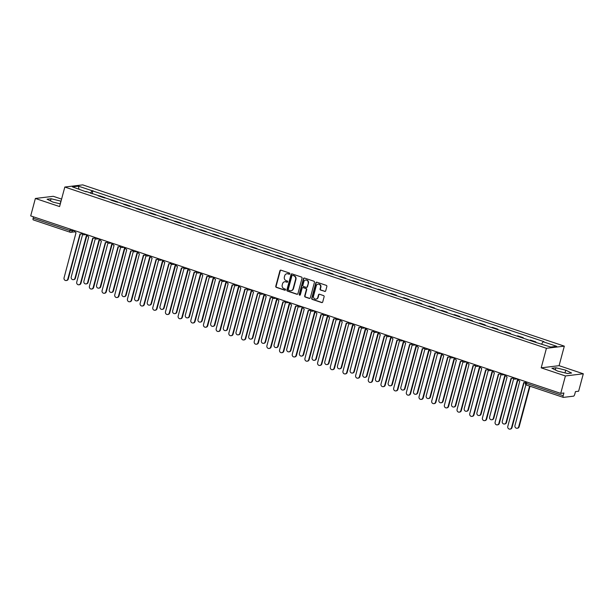 <?xml version="1.0" encoding="UTF-8"?>
<svg xmlns="http://www.w3.org/2000/svg" width="614" height="614" viewBox="0 0 614 614"><rect width="100%" height="100%" fill="white"/><g stroke="black" fill="none" stroke-linecap="round" stroke-linejoin="round"><path stroke-width="0.92" d="M289.816 273.806A0.629 0.583 -96.9 0 0 289.417 273.015L280.943 270.175A0.898 0.829 -96.9 0 0 279.915 270.766L275.763 286.247A0.898 0.829 -96.9 0 0 276.331 287.375L284.812 290.215A0.629 0.583 -96.9 0 0 285.525 289.8A0.629 0.583 -96.9 0 0 285.134 289.01L284.036 288.641A2.886 2.656 -96.9 0 1 282.217 285.034L282.563 283.745A2.886 2.656 -96.9 0 1 285.855 281.849L286.953 282.217A0.629 0.583 -96.9 0 0 287.674 281.803A0.629 0.583 -96.9 0 0 287.275 281.012L286.178 280.644A2.886 2.656 -96.9 0 1 284.359 277.037L284.704 275.747A2.886 2.656 -96.9 0 1 287.997 273.852L289.094 274.22A0.629 0.583 -96.9 0 0 289.816 273.806M324.668 291.427A0.898 0.829 -96.9 0 0 325.696 290.836L326.855 286.492A0.898 0.829 -96.9 0 0 326.295 285.364L316.878 282.21A0.898 0.829 -96.9 0 0 315.849 282.801L311.705 298.281A0.898 0.829 -96.9 0 0 312.273 299.409L321.682 302.564A0.898 0.829 -96.9 0 0 322.711 301.973L324.115 296.723A0.898 0.829 -96.9 0 0 323.547 295.595L319.518 294.244A0.898 0.829 -96.9 0 0 318.489 294.843L317.799 297.445A2.41 2.218 -96.9 0 1 315.949 299.125A2.41 2.218 -96.9 0 1 313.531 296.009L316.256 285.825A2.41 2.218 -96.9 0 1 318.106 284.144A2.41 2.218 -96.9 0 1 320.523 287.252L320.071 288.948A0.898 0.829 -96.9 0 0 320.638 290.077L325.029 291.381A0.898 0.829 -96.9 0 0 325.182 291.42M546.429 348.299L541.195 367.84L565.41 375.952L560.743 393.382L30.7 215.898L35.374 198.468L59.589 206.573L64.823 187.04L546.429 348.299L564.32 346.142L82.713 184.875L64.823 187.04M302.05 278.18A0.898 0.829 -96.9 0 0 301.482 277.052L292.072 273.905A0.898 0.829 -96.9 0 0 291.044 274.496L286.892 289.977A0.898 0.829 -96.9 0 0 287.459 291.105L296.877 294.252A0.898 0.829 -96.9 0 0 297.905 293.661L302.05 278.18M304.475 278.058L313.884 281.212A0.898 0.829 -96.9 0 1 314.452 282.333L310.308 297.813A0.898 0.829 -96.9 0 1 309.279 298.412L305.25 297.061A0.898 0.829 -96.9 0 1 304.682 295.933L306.363 289.654A0.898 0.829 -96.9 0 0 305.795 288.526L303.124 287.636A0.898 0.829 -96.9 0 0 302.096 288.227L300.346 294.758A0.629 0.583 -96.9 0 1 299.862 295.204A0.629 0.583 -96.9 0 1 299.225 294.39L303.446 278.649A0.898 0.829 -96.9 0 1 304.475 278.058M565.41 375.952L583.3 373.788L578.626 391.225L575.464 391.609L574.735 394.318A1.834 0.66 108.5 0 1 573.553 396.16L563.422 397.381A1.834 0.66 108.5 0 1 563.314 397.373L526.497 385.047A1.834 0.66 -71.5 0 1 526.367 383.389L563.176 395.715A1.834 0.66 108.5 0 0 563.314 397.373M61.592 199.097L53.257 196.303L35.374 198.468M583.3 373.788L559.085 365.675L564.32 346.142M560.743 393.382L563.905 393.006L563.176 395.715M33.386 219.896A1.834 0.66 -71.5 0 1 33.271 219.889A1.834 0.66 -71.5 0 1 33.141 218.231L69.95 230.565L74.816 230.71M33.509 216.842L33.141 218.231M103.659 197.716A4.221 1.52 -71.5 0 1 103.751 197.7L98.386 195.904A4.221 1.52 108.5 0 0 98.294 195.92M98.386 195.904L99.483 195.774L104.84 197.57L104.71 198.069M103.751 197.7L104.84 197.57M117.389 202.313L117.52 201.814L112.155 200.018L111.065 200.149A4.221 1.52 108.5 0 0 110.973 200.164M116.338 201.96A4.221 1.52 -71.5 0 1 116.43 201.945L117.52 201.814M130.068 206.557L130.199 206.058L124.834 204.262L123.744 204.393A4.221 1.52 108.5 0 0 123.652 204.408M129.017 206.204A4.221 1.52 -71.5 0 1 129.109 206.189L130.199 206.058M142.747 210.802L142.878 210.303L137.513 208.507L136.423 208.637A4.221 1.52 108.5 0 0 136.331 208.66M141.696 210.456A4.221 1.52 -71.5 0 1 141.788 210.433L142.878 210.303M155.419 215.046L155.557 214.547L150.192 212.751L149.102 212.881A4.221 1.52 108.5 0 0 149.01 212.904M154.375 214.7A4.221 1.52 -71.5 0 1 154.467 214.677L155.557 214.547M168.098 219.298L168.236 218.791L162.871 216.995L161.781 217.133A4.221 1.52 108.5 0 0 161.689 217.149M167.046 218.945A4.221 1.52 -71.5 0 1 167.146 218.929L168.236 218.791M180.777 223.542L180.915 223.043L175.55 221.24L174.46 221.378A4.221 1.52 108.5 0 0 174.361 221.393M179.725 223.189A4.221 1.52 -71.5 0 1 179.818 223.174L180.915 223.043M193.456 227.786L193.587 227.287L188.229 225.492L187.132 225.622A4.221 1.52 108.5 0 0 187.04 225.637M192.405 227.433A4.221 1.52 -71.5 0 1 192.497 227.418L193.587 227.287M206.135 232.031L206.266 231.532L200.901 229.736L199.811 229.866A4.221 1.52 108.5 0 0 199.719 229.882M205.084 231.678A4.221 1.52 -71.5 0 1 205.176 231.662L206.266 231.532M218.814 236.275L218.945 235.776L213.58 233.98L212.49 234.111A4.221 1.52 108.5 0 0 212.398 234.126M217.763 235.922A4.221 1.52 -71.5 0 1 217.855 235.906L218.945 235.776M231.493 240.519L231.624 240.02L226.259 238.224L225.169 238.355A4.221 1.52 108.5 0 0 225.077 238.37M230.442 240.166A4.221 1.52 -71.5 0 1 230.534 240.151L231.624 240.02M244.165 244.763L244.303 244.265L238.938 242.469L237.848 242.599A4.221 1.52 108.5 0 0 237.756 242.622M243.121 244.418A4.221 1.52 -71.5 0 1 243.213 244.395L244.303 244.265M256.844 249.015L256.982 248.509L251.617 246.713L250.527 246.843A4.221 1.52 108.5 0 0 250.435 246.866M255.8 248.662A4.221 1.52 -71.5 0 1 255.892 248.639L256.982 248.509M269.523 253.26L269.661 252.753L264.296 250.957L263.206 251.095A4.221 1.52 108.5 0 0 263.114 251.111M268.471 252.907A4.221 1.52 -71.5 0 1 268.571 252.891L269.661 252.753M282.202 257.504L282.34 257.005L276.975 255.209L275.886 255.34A4.221 1.52 108.5 0 0 275.786 255.355M281.151 257.151A4.221 1.52 -71.5 0 1 281.243 257.136L282.34 257.005M294.881 261.748L295.012 261.249L289.654 259.453L288.557 259.584A4.221 1.52 108.5 0 0 288.465 259.599M293.83 261.395A4.221 1.52 -71.5 0 1 293.922 261.38L295.012 261.249M307.56 265.992L307.691 265.494L302.326 263.698L301.236 263.828A4.221 1.52 108.5 0 0 301.144 263.843M306.509 265.639A4.221 1.52 -71.5 0 1 306.601 265.624L307.691 265.494M320.239 270.237L320.37 269.738L315.005 267.942L313.915 268.072A4.221 1.52 108.5 0 0 313.823 268.088M319.188 269.884A4.221 1.52 -71.5 0 1 319.28 269.868L320.37 269.738M332.918 274.481L333.049 273.982L327.684 272.186L326.594 272.317A4.221 1.52 108.5 0 0 326.502 272.332M331.867 274.128A4.221 1.52 -71.5 0 1 331.959 274.113L333.049 273.982M345.59 278.725L345.728 278.226L340.363 276.43L339.273 276.561A4.221 1.52 108.5 0 0 339.181 276.584M344.546 278.38A4.221 1.52 -71.5 0 1 344.638 278.357L345.728 278.226M358.269 282.977L358.407 282.471L353.042 280.675L351.952 280.805A4.221 1.52 108.5 0 0 351.86 280.828M357.218 282.624A4.221 1.52 -71.5 0 1 357.317 282.609L358.407 282.471M370.948 287.222L371.086 286.715L365.721 284.919L364.632 285.057A4.221 1.52 108.5 0 0 364.532 285.073M369.897 286.868A4.221 1.52 -71.5 0 1 369.989 286.853L371.086 286.715M383.627 291.466L383.758 290.967L378.401 289.171L377.303 289.301A4.221 1.52 108.5 0 0 377.211 289.317M382.576 291.113A4.221 1.52 -71.5 0 1 382.668 291.097L383.758 290.967M396.306 295.71L396.437 295.211L391.072 293.415L389.982 293.546A4.221 1.52 108.5 0 0 389.89 293.561M395.255 295.357A4.221 1.52 -71.5 0 1 395.347 295.342L396.437 295.211M408.985 299.954L409.116 299.455L403.751 297.66L402.661 297.79A4.221 1.52 108.5 0 0 402.569 297.805M407.934 299.601A4.221 1.52 -71.5 0 1 408.026 299.586L409.116 299.455M421.664 304.199L421.795 303.7L416.43 301.904L415.34 302.034A4.221 1.52 108.5 0 0 415.248 302.05M420.613 303.846A4.221 1.52 -71.5 0 1 420.705 303.83L421.795 303.7M434.336 308.443L434.474 307.944L429.109 306.148L428.019 306.279A4.221 1.52 108.5 0 0 427.927 306.302M433.292 308.098A4.221 1.52 -71.5 0 1 433.384 308.074L434.474 307.944M447.015 312.687L447.153 312.188L441.788 310.392L440.699 310.523A4.221 1.52 108.5 0 0 440.606 310.546M445.971 312.342A4.221 1.52 -71.5 0 1 446.063 312.319L447.153 312.188M459.694 316.939L459.832 316.433L454.467 314.637L453.378 314.775A4.221 1.52 108.5 0 0 453.286 314.79M458.643 316.586A4.221 1.52 -71.5 0 1 458.742 316.571L459.832 316.433M472.373 321.183L472.511 320.677L467.147 318.881L466.057 319.019A4.221 1.52 108.5 0 0 465.957 319.034M471.322 320.83A4.221 1.52 -71.5 0 1 471.414 320.815L472.511 320.677M485.052 325.428L485.183 324.929L479.826 323.133L478.728 323.263A4.221 1.52 108.5 0 0 478.636 323.279M484.001 325.075A4.221 1.52 -71.5 0 1 484.093 325.059L485.183 324.929M497.731 329.672L497.862 329.173L492.497 327.377L491.407 327.508A4.221 1.52 108.5 0 0 491.315 327.523M496.68 329.319A4.221 1.52 -71.5 0 1 496.772 329.304L497.862 329.173M510.411 333.916L510.541 333.417L505.176 331.621L504.086 331.752A4.221 1.52 108.5 0 0 503.994 331.767M509.359 333.563A4.221 1.52 -71.5 0 1 509.451 333.548L510.541 333.417M523.09 338.161L523.22 337.662L517.855 335.866L516.765 335.996A4.221 1.52 108.5 0 0 516.673 336.012M522.038 337.807A4.221 1.52 -71.5 0 1 522.13 337.792L523.22 337.662M535.761 342.405L535.899 341.906L530.534 340.11L529.445 340.24A4.221 1.52 108.5 0 0 529.352 340.263M534.717 342.059A4.221 1.52 -71.5 0 1 534.809 342.036L535.899 341.906M86.106 191.837L72.391 186.863L78.4 186.134L92.054 190.708L90.396 193.28M541.648 343.993L543.098 341.745L543.943 341.637L92.054 190.708M543.098 341.745L556.752 346.311L550.743 347.04L536.252 342.574L86.044 191.438M61.032 201.185L51.062 198.736L47.078 199.22L52.927 202.083L60.31 203.879M541.195 367.84L559.085 365.675M571.596 373.036L565.747 370.165L555.908 367.786L551.925 368.262L557.773 371.132L567.612 373.519L571.596 373.036M92.031 193.824L92.891 190.609M78.4 186.134L78.937 189.058M60.172 203.84L60.901 201.123M50.486 200.885L51.062 198.736M565.018 372.89L565.747 370.165M555.332 369.935L555.908 367.786M289.509 274.189A0.629 0.583 -96.9 0 1 289.455 274.174L288.357 273.806A2.886 2.656 -96.9 0 0 287.091 273.721M284.95 281.726A2.886 2.656 -96.9 0 1 286.216 281.803L287.306 282.171A0.629 0.583 -96.9 0 0 287.367 282.187M280.782 270.145A0.898 0.829 -96.9 0 0 280.268 270.728L276.123 286.208A0.898 0.829 -96.9 0 0 276.691 287.337L285.165 290.169A0.629 0.583 -96.9 0 0 285.218 290.184M291.911 273.867A0.898 0.829 -96.9 0 0 291.397 274.45L287.252 289.931A0.898 0.829 -96.9 0 0 287.82 291.059L297.23 294.213A0.898 0.829 -96.9 0 0 297.391 294.244M292.625 275.402A0.629 0.583 -96.9 0 0 291.903 275.816L288.265 289.401A0.629 0.583 -96.9 0 0 288.664 290.192L289.816 290.583A2.886 2.656 -96.9 0 0 293.108 288.68L295.595 279.393A2.886 2.656 -96.9 0 0 293.784 275.786L292.985 275.356A0.629 0.583 -96.9 0 0 292.571 275.387M291.082 290.668A2.886 2.656 -96.9 0 0 293.469 288.641L293.108 288.68M292.985 275.356L294.137 275.747A2.886 2.656 -96.9 0 1 295.956 279.355L293.469 288.641M302.971 287.598A0.898 0.829 -96.9 0 1 303.485 287.59L306.156 288.488A0.898 0.829 -96.9 0 1 306.724 289.608L305.043 295.887A0.898 0.829 -96.9 0 0 305.611 297.015L309.633 298.366A0.898 0.829 -96.9 0 0 309.794 298.404M304.314 278.019A0.898 0.829 -96.9 0 0 303.807 278.61L299.586 294.344A0.629 0.583 -96.9 0 0 300.039 295.15M308.113 283.138A2.41 2.218 -96.9 0 0 305.688 280.03A2.41 2.218 -96.9 0 0 303.846 281.711L302.879 285.303A0.898 0.829 -96.9 0 0 303.446 286.431L306.117 287.321A0.898 0.829 -96.9 0 0 307.146 286.73L308.466 283.1A2.41 2.218 -96.9 0 0 305.864 280.015M306.632 287.314A0.898 0.829 -96.9 0 0 307.507 286.684L307.146 286.73M308.466 283.1L307.507 286.684M318.282 284.128A2.41 2.218 -96.9 0 1 320.884 287.206L320.431 288.91A0.898 0.829 -96.9 0 0 320.999 290.031L325.029 291.381M316.126 299.095A2.41 2.218 -96.9 0 0 318.152 297.399L317.799 297.445M319.364 294.213A0.898 0.829 -96.9 0 0 318.85 294.797L318.152 297.399M316.724 282.179A0.898 0.829 -96.9 0 0 316.21 282.762L312.058 298.243A0.898 0.829 -96.9 0 0 312.626 299.371L322.043 302.518A0.898 0.829 -96.9 0 0 322.197 302.556M82.629 234.371L71.224 276.952A2.111 1.942 -96.9 0 0 73.342 279.677A2.111 1.942 -96.9 0 0 74.962 278.203L86.635 234.632M87.05 234.771L75.422 278.15A2.111 1.942 83.1 0 1 73.81 279.623L73.342 279.677M74.824 230.672A1.834 1.689 -96.9 0 0 76.036 232.652L64.063 277.82A2.111 1.942 -96.9 0 0 66.189 280.544A2.111 1.942 -96.9 0 0 67.801 279.071L80.02 233.988A1.834 1.689 -96.9 0 0 81.984 233.12M82.084 233.573A1.834 1.689 83.1 0 1 81.171 234.003L80.703 234.057M80.311 234.057L68.269 279.017A2.111 1.942 83.1 0 1 66.65 280.483L66.189 280.544M95.308 238.616L83.895 281.197A2.111 1.942 -96.9 0 0 86.021 283.921A2.111 1.942 -96.9 0 0 87.641 282.448L99.314 238.877M99.729 239.015L88.101 282.394A2.111 1.942 83.1 0 1 86.49 283.868L86.021 283.921M107.987 242.86L96.575 285.441A2.111 1.942 -96.9 0 0 98.7 288.166A2.111 1.942 -96.9 0 0 100.312 286.7L111.994 243.121M112.4 243.259L100.78 286.638A2.111 1.942 83.1 0 1 99.161 288.112L98.7 288.166M87.503 234.916A1.834 1.689 -96.9 0 0 88.715 236.904L76.742 282.064A2.111 1.942 -96.9 0 0 78.868 284.789A2.111 1.942 -96.9 0 0 80.48 283.315L92.691 238.232A1.834 1.689 -96.9 0 0 94.663 237.365M94.756 237.818A1.834 1.689 83.1 0 1 93.85 238.247L93.382 238.309M92.99 238.301L80.948 283.261A2.111 1.942 83.1 0 1 79.329 284.727L78.868 284.789M100.174 239.168A1.834 1.689 -96.9 0 0 101.387 241.148L89.421 286.308A2.111 1.942 -96.9 0 0 91.547 289.033A2.111 1.942 -96.9 0 0 93.159 287.559L105.37 242.476A1.834 1.689 -96.9 0 0 107.343 241.609M107.435 242.062A1.834 1.689 83.1 0 1 106.529 242.492L106.061 242.553M105.669 242.545L93.627 287.505A2.111 1.942 83.1 0 1 92.008 288.979L91.547 289.033M120.666 247.104L109.254 289.693A2.111 1.942 -96.9 0 0 111.38 292.41A2.111 1.942 -96.9 0 0 112.991 290.944L124.673 247.365M125.079 247.503L113.46 290.882A2.111 1.942 83.1 0 1 111.84 292.356L111.38 292.41M133.345 251.349L121.933 293.937A2.111 1.942 -96.9 0 0 124.059 296.654A2.111 1.942 -96.9 0 0 125.67 295.188L137.344 251.61M137.759 251.748L126.139 295.127A2.111 1.942 83.1 0 1 124.519 296.6L124.059 296.654M146.025 255.601L134.612 298.181A2.111 1.942 -96.9 0 0 136.73 300.906A2.111 1.942 -96.9 0 0 138.35 299.432L150.023 255.854M150.438 255.992L138.818 299.379A2.111 1.942 83.1 0 1 137.198 300.845L136.73 300.906M112.853 243.413A1.834 1.689 -96.9 0 0 114.066 245.393L102.101 290.552A2.111 1.942 -96.9 0 0 104.227 293.277A2.111 1.942 -96.9 0 0 105.838 291.803L118.049 246.728A1.834 1.689 -96.9 0 0 120.022 245.853M120.114 246.306A1.834 1.689 83.1 0 1 119.208 246.744L118.74 246.797M118.348 246.797L106.306 291.75A2.111 1.942 83.1 0 1 104.687 293.223L104.227 293.277M125.532 247.657A1.834 1.689 -96.9 0 0 126.745 249.637L114.78 294.797A2.111 1.942 -96.9 0 0 116.898 297.521A2.111 1.942 -96.9 0 0 118.517 296.048L130.728 250.972A1.834 1.689 -96.9 0 0 132.701 250.098M132.793 250.55A1.834 1.689 83.1 0 1 131.887 250.988L131.419 251.042M131.028 251.042L118.978 295.994A2.111 1.942 83.1 0 1 117.366 297.468L116.898 297.521M138.211 251.901A1.834 1.689 -96.9 0 0 139.424 253.881L127.459 299.041A2.111 1.942 -96.9 0 0 129.577 301.766A2.111 1.942 -96.9 0 0 131.196 300.3L143.407 255.217A1.834 1.689 -96.9 0 0 145.38 254.342M145.472 254.795A1.834 1.689 83.1 0 1 144.559 255.232L144.098 255.286M143.707 255.286L131.657 300.238A2.111 1.942 83.1 0 1 130.045 301.712L129.577 301.766M158.696 259.845L147.291 302.426A2.111 1.942 -96.9 0 0 149.409 305.15A2.111 1.942 -96.9 0 0 151.029 303.677L162.702 260.106M163.117 260.244L151.489 303.623A2.111 1.942 83.1 0 1 149.877 305.089L149.409 305.15M150.89 256.145A1.834 1.689 -96.9 0 0 152.103 258.126L140.138 303.293A2.111 1.942 -96.9 0 0 142.256 306.01A2.111 1.942 -96.9 0 0 143.876 304.544L156.086 259.461A1.834 1.689 -96.9 0 0 158.051 258.586M158.151 259.039A1.834 1.689 83.1 0 1 157.238 259.476L156.777 259.53M156.386 259.53L144.336 304.483A2.111 1.942 83.1 0 1 142.724 305.956L142.256 306.01M171.375 264.089L159.97 306.67A2.111 1.942 -96.9 0 0 162.088 309.395A2.111 1.942 -96.9 0 0 163.708 307.921L175.381 264.35M175.796 264.488L164.168 307.867A2.111 1.942 83.1 0 1 162.556 309.341L162.088 309.395M163.57 260.39A1.834 1.689 -96.9 0 0 164.782 262.37L152.809 307.537A2.111 1.942 -96.9 0 0 154.935 310.262A2.111 1.942 -96.9 0 0 156.547 308.788L168.766 263.705A1.834 1.689 -96.9 0 0 170.73 262.838M170.83 263.291A1.834 1.689 83.1 0 1 169.917 263.721L169.456 263.774M169.065 263.774L157.015 308.735A2.111 1.942 83.1 0 1 155.403 310.2L154.935 310.262M184.054 268.333L172.641 310.914A2.111 1.942 -96.9 0 0 174.767 313.639A2.111 1.942 -96.9 0 0 176.387 312.165L188.061 268.594M188.475 268.732L176.847 312.112A2.111 1.942 83.1 0 1 175.236 313.585L174.767 313.639M176.249 264.634A1.834 1.689 -96.9 0 0 177.461 266.614L165.488 311.782A2.111 1.942 -96.9 0 0 167.614 314.506A2.111 1.942 -96.9 0 0 169.226 313.033L181.445 267.95A1.834 1.689 -96.9 0 0 183.409 267.082M183.509 267.535A1.834 1.689 83.1 0 1 182.596 267.965L182.128 268.026M181.736 268.019L169.694 312.979A2.111 1.942 83.1 0 1 168.075 314.445L167.614 314.506M196.733 272.578L185.321 315.159A2.111 1.942 -96.9 0 0 187.447 317.883A2.111 1.942 -96.9 0 0 189.058 316.41L200.74 272.839M201.154 272.977L189.526 316.356A2.111 1.942 83.1 0 1 187.915 317.829L187.447 317.883M188.92 268.878A1.834 1.689 -96.9 0 0 190.14 270.866L178.167 316.026A2.111 1.942 -96.9 0 0 180.293 318.75A2.111 1.942 -96.9 0 0 181.905 317.277L194.116 272.194A1.834 1.689 -96.9 0 0 196.089 271.327M196.181 271.779A1.834 1.689 83.1 0 1 195.275 272.209L194.807 272.271M194.415 272.263L182.373 317.223A2.111 1.942 83.1 0 1 180.754 318.689L180.293 318.75M209.412 276.822L198 319.403A2.111 1.942 -96.9 0 0 200.126 322.127A2.111 1.942 -96.9 0 0 201.737 320.661L213.419 277.083M213.826 277.221L202.206 320.6A2.111 1.942 83.1 0 1 200.586 322.074L200.126 322.127M201.599 273.13A1.834 1.689 -96.9 0 0 202.812 275.11L190.847 320.27A2.111 1.942 -96.9 0 0 192.973 322.995A2.111 1.942 -96.9 0 0 194.584 321.521L206.795 276.438A1.834 1.689 -96.9 0 0 208.768 275.571M208.86 276.024A1.834 1.689 83.1 0 1 207.954 276.453L207.486 276.515M207.095 276.507L195.052 321.467A2.111 1.942 83.1 0 1 193.433 322.941L192.973 322.995M222.091 281.066L210.679 323.655A2.111 1.942 -96.9 0 0 212.805 326.372A2.111 1.942 -96.9 0 0 214.416 324.906L226.09 281.327M226.505 281.465L214.885 324.844A2.111 1.942 83.1 0 1 213.265 326.318L212.805 326.372M214.278 277.374A1.834 1.689 -96.9 0 0 215.491 279.355L203.526 324.514A2.111 1.942 -96.9 0 0 205.644 327.239A2.111 1.942 -96.9 0 0 207.263 325.765L219.474 280.69A1.834 1.689 -96.9 0 0 221.447 279.815M221.539 280.268A1.834 1.689 83.1 0 1 220.633 280.705L220.165 280.759M219.774 280.759L207.732 325.712A2.111 1.942 83.1 0 1 206.112 327.185L205.644 327.239M234.771 285.31L223.358 327.899A2.111 1.942 -96.9 0 0 225.484 330.616A2.111 1.942 -96.9 0 0 227.096 329.15L238.769 285.571M239.184 285.71L227.564 329.089A2.111 1.942 83.1 0 1 225.944 330.562L225.484 330.616M226.957 281.619A1.834 1.689 -96.9 0 0 228.17 283.599L216.205 328.759A2.111 1.942 -96.9 0 0 218.323 331.483A2.111 1.942 -96.9 0 0 219.942 330.01L232.153 284.934A1.834 1.689 -96.9 0 0 234.126 284.059M234.218 284.512A1.834 1.689 83.1 0 1 233.305 284.95L232.844 285.003M232.453 285.003L220.403 329.956A2.111 1.942 83.1 0 1 218.791 331.43L218.323 331.483M247.442 289.562L236.037 332.143A2.111 1.942 -96.9 0 0 238.155 334.868A2.111 1.942 -96.9 0 0 239.775 333.394L251.448 289.816M251.863 289.954L240.235 333.341A2.111 1.942 83.1 0 1 238.623 334.807L238.155 334.868M239.637 285.863A1.834 1.689 -96.9 0 0 240.849 287.843L228.884 333.011A2.111 1.942 -96.9 0 0 231.002 335.728A2.111 1.942 -96.9 0 0 232.622 334.262L244.832 289.179A1.834 1.689 -96.9 0 0 246.797 288.304M246.897 288.757A1.834 1.689 83.1 0 1 245.984 289.194L245.523 289.248M245.132 289.248L233.082 334.2A2.111 1.942 83.1 0 1 231.47 335.674L231.002 335.728M260.121 293.807L248.716 336.388A2.111 1.942 -96.9 0 0 250.834 339.112A2.111 1.942 -96.9 0 0 252.454 337.639L264.127 294.068M264.542 294.206L252.914 337.585A2.111 1.942 83.1 0 1 251.303 339.051L250.834 339.112M252.316 290.107A1.834 1.689 -96.9 0 0 253.528 292.087L241.555 337.255A2.111 1.942 -96.9 0 0 243.681 339.972A2.111 1.942 -96.9 0 0 245.301 338.506L257.512 293.423A1.834 1.689 -96.9 0 0 259.476 292.556M259.576 293.001A1.834 1.689 83.1 0 1 258.663 293.438L258.202 293.492M257.811 293.492L245.761 338.444A2.111 1.942 83.1 0 1 244.149 339.918L243.681 339.972M272.8 298.051L261.395 340.632A2.111 1.942 -96.9 0 0 263.513 343.356A2.111 1.942 -96.9 0 0 265.133 341.883L276.807 298.312M277.221 298.45L265.593 341.829A2.111 1.942 83.1 0 1 263.982 343.303L263.513 343.356M264.995 294.352A1.834 1.689 -96.9 0 0 266.207 296.332L254.234 341.499A2.111 1.942 -96.9 0 0 256.36 344.224A2.111 1.942 -96.9 0 0 257.972 342.75L270.191 297.667A1.834 1.689 -96.9 0 0 272.156 296.8M272.255 297.253A1.834 1.689 83.1 0 1 271.342 297.683L270.874 297.736M270.482 297.736L258.44 342.696A2.111 1.942 83.1 0 1 256.821 344.162L256.36 344.224M285.479 302.295L274.067 344.876A2.111 1.942 -96.9 0 0 276.193 347.601A2.111 1.942 -96.9 0 0 277.812 346.127L289.486 302.556M289.9 302.694L278.272 346.073A2.111 1.942 83.1 0 1 276.661 347.547L276.193 347.601M277.674 298.596A1.834 1.689 -96.9 0 0 278.886 300.584L266.913 345.743A2.111 1.942 -96.9 0 0 269.039 348.468A2.111 1.942 -96.9 0 0 270.651 346.994L282.862 301.911A1.834 1.689 -96.9 0 0 284.835 301.044M284.927 301.497A1.834 1.689 83.1 0 1 284.021 301.927L283.553 301.988M283.161 301.981L271.119 346.941A2.111 1.942 83.1 0 1 269.5 348.407L269.039 348.468M298.158 306.539L286.746 349.12A2.111 1.942 -96.9 0 0 288.872 351.845A2.111 1.942 -96.9 0 0 290.483 350.371L302.165 306.8M302.572 306.939L290.952 350.318A2.111 1.942 83.1 0 1 289.332 351.791L288.872 351.845M290.345 302.848A1.834 1.689 -96.9 0 0 291.558 304.828L279.593 349.988A2.111 1.942 -96.9 0 0 281.719 352.712A2.111 1.942 -96.9 0 0 283.33 351.239L295.541 306.156A1.834 1.689 -96.9 0 0 297.514 305.288M297.606 305.741A1.834 1.689 83.1 0 1 296.7 306.171L296.232 306.232M295.841 306.225L283.798 351.185A2.111 1.942 83.1 0 1 282.179 352.659L281.719 352.712M310.837 310.784L299.425 353.365A2.111 1.942 -96.9 0 0 301.551 356.089A2.111 1.942 -96.9 0 0 303.162 354.623L314.844 311.045M315.251 311.183L303.631 354.562A2.111 1.942 83.1 0 1 302.011 356.036L301.551 356.089M303.024 307.092A1.834 1.689 -96.9 0 0 304.237 309.072L292.272 354.232A2.111 1.942 -96.9 0 0 294.398 356.957A2.111 1.942 -96.9 0 0 296.009 355.483L308.22 310.408A1.834 1.689 -96.9 0 0 310.193 309.533M310.285 309.986A1.834 1.689 83.1 0 1 309.379 310.415L308.911 310.477M308.52 310.477L296.478 355.429A2.111 1.942 83.1 0 1 294.858 356.903L294.398 356.957M323.517 315.028L312.104 357.617A2.111 1.942 -96.9 0 0 314.23 360.334A2.111 1.942 -96.9 0 0 315.842 358.868L327.515 315.289M327.93 315.427L316.31 358.806A2.111 1.942 83.1 0 1 314.69 360.28L314.23 360.334M315.703 311.336A1.834 1.689 -96.9 0 0 316.916 313.317L304.951 358.476A2.111 1.942 -96.9 0 0 307.069 361.201A2.111 1.942 -96.9 0 0 308.688 359.727L320.899 314.652A1.834 1.689 -96.9 0 0 322.872 313.777M322.964 314.23A1.834 1.689 83.1 0 1 322.058 314.667L321.59 314.721M321.199 314.721L309.149 359.674A2.111 1.942 83.1 0 1 307.537 361.147L307.069 361.201M336.196 319.272L324.783 361.861A2.111 1.942 -96.9 0 0 326.901 364.586A2.111 1.942 -96.9 0 0 328.521 363.112L340.194 319.533M340.609 319.671L328.989 363.058A2.111 1.942 83.1 0 1 327.369 364.524L326.901 364.586M328.383 315.581A1.834 1.689 -96.9 0 0 329.595 317.561L317.63 362.721A2.111 1.942 -96.9 0 0 319.748 365.445A2.111 1.942 -96.9 0 0 321.368 363.979L333.579 318.896A1.834 1.689 -96.9 0 0 335.551 318.021M335.643 318.474A1.834 1.689 83.1 0 1 334.73 318.912L334.269 318.965M333.878 318.965L321.828 363.918A2.111 1.942 83.1 0 1 320.216 365.391L319.748 365.445M348.867 323.524L337.462 366.105A2.111 1.942 -96.9 0 0 339.58 368.83A2.111 1.942 -96.9 0 0 341.2 367.356L352.873 323.778M353.288 323.916L341.66 367.302A2.111 1.942 83.1 0 1 340.049 368.768L339.58 368.83M341.062 319.825A1.834 1.689 -96.9 0 0 342.274 321.805L330.309 366.972A2.111 1.942 -96.9 0 0 332.427 369.689A2.111 1.942 -96.9 0 0 334.047 368.223L346.258 323.141A1.834 1.689 -96.9 0 0 348.222 322.266M348.322 322.718A1.834 1.689 83.1 0 1 347.409 323.156L346.948 323.21M346.557 323.21L334.507 368.162A2.111 1.942 83.1 0 1 332.895 369.636L332.427 369.689M361.546 327.769L350.141 370.349A2.111 1.942 -96.9 0 0 352.259 373.074A2.111 1.942 -96.9 0 0 353.879 371.6L365.553 328.029M365.967 328.168L354.339 371.547A2.111 1.942 83.1 0 1 352.728 373.013L352.259 373.074M353.741 324.069A1.834 1.689 -96.9 0 0 354.953 326.049L342.98 371.217A2.111 1.942 -96.9 0 0 345.106 373.934A2.111 1.942 -96.9 0 0 346.718 372.468L358.937 327.385A1.834 1.689 -96.9 0 0 360.902 326.518M361.001 326.963A1.834 1.689 83.1 0 1 360.088 327.4L359.627 327.454M359.236 327.454L347.186 372.406A2.111 1.942 83.1 0 1 345.575 373.88L345.106 373.934M374.225 332.013L362.813 374.594A2.111 1.942 -96.9 0 0 364.939 377.318A2.111 1.942 -96.9 0 0 366.558 375.845L378.232 332.274M378.646 332.412L367.018 375.791A2.111 1.942 83.1 0 1 365.407 377.265L364.939 377.318M366.42 328.313A1.834 1.689 -96.9 0 0 367.632 330.294L355.659 375.461A2.111 1.942 -96.9 0 0 357.785 378.186A2.111 1.942 -96.9 0 0 359.397 376.712L371.616 331.629A1.834 1.689 -96.9 0 0 373.581 330.762M373.68 331.215A1.834 1.689 83.1 0 1 372.767 331.644L372.299 331.698M371.907 331.698L359.865 376.658A2.111 1.942 83.1 0 1 358.246 378.124L357.785 378.186M386.904 336.257L375.492 378.838A2.111 1.942 -96.9 0 0 377.618 381.563A2.111 1.942 -96.9 0 0 379.229 380.089L390.911 336.518M391.325 336.656L379.698 380.035A2.111 1.942 83.1 0 1 378.086 381.509L377.618 381.563M379.091 332.558A1.834 1.689 -96.9 0 0 380.312 334.546L368.339 379.705A2.111 1.942 -96.9 0 0 370.465 382.43A2.111 1.942 -96.9 0 0 372.076 380.956L384.287 335.873A1.834 1.689 -96.9 0 0 386.26 335.006M386.352 335.459A1.834 1.689 83.1 0 1 385.446 335.889L384.978 335.95M384.587 335.942L372.544 380.903A2.111 1.942 83.1 0 1 370.925 382.368L370.465 382.43M399.584 340.501L388.171 383.082A2.111 1.942 -96.9 0 0 390.297 385.807A2.111 1.942 -96.9 0 0 391.909 384.333L403.59 340.762M403.997 340.9L392.377 384.28A2.111 1.942 83.1 0 1 390.757 385.753L390.297 385.807M391.77 336.81A1.834 1.689 -96.9 0 0 392.983 338.79L381.018 383.95A2.111 1.942 -96.9 0 0 383.144 386.674A2.111 1.942 -96.9 0 0 384.755 385.201L396.966 340.118A1.834 1.689 -96.9 0 0 398.939 339.25M399.031 339.703A1.834 1.689 83.1 0 1 398.125 340.133L397.657 340.194M397.266 340.187L385.224 385.147A2.111 1.942 83.1 0 1 383.604 386.62L383.144 386.674M412.263 344.746L400.85 387.334A2.111 1.942 -96.9 0 0 402.976 390.051A2.111 1.942 -96.9 0 0 404.588 388.585L416.261 345.007M416.676 345.145L405.056 388.524A2.111 1.942 83.1 0 1 403.436 389.997L402.976 390.051M404.449 341.054A1.834 1.689 -96.9 0 0 405.662 343.034L393.697 388.194A2.111 1.942 -96.9 0 0 395.815 390.918A2.111 1.942 -96.9 0 0 397.435 389.445L409.645 344.37A1.834 1.689 -96.9 0 0 411.618 343.495M411.71 343.947A1.834 1.689 83.1 0 1 410.804 344.385L410.336 344.439M409.945 344.439L397.903 389.391A2.111 1.942 83.1 0 1 396.283 390.865L395.815 390.918M424.942 348.99L413.529 391.578A2.111 1.942 -96.9 0 0 415.655 394.295A2.111 1.942 -96.9 0 0 417.267 392.83L428.94 349.251M429.355 349.389L417.735 392.768A2.111 1.942 83.1 0 1 416.115 394.242L415.655 394.295M417.129 345.298A1.834 1.689 -96.9 0 0 418.341 347.278L406.376 392.438A2.111 1.942 -96.9 0 0 408.494 395.163A2.111 1.942 -96.9 0 0 410.114 393.689L422.325 348.614A1.834 1.689 -96.9 0 0 424.297 347.739M424.389 348.192A1.834 1.689 83.1 0 1 423.476 348.629L423.015 348.683M422.624 348.683L410.574 393.635A2.111 1.942 83.1 0 1 408.962 395.109L408.494 395.163M437.613 353.242L426.208 395.823A2.111 1.942 -96.9 0 0 428.326 398.547A2.111 1.942 -96.9 0 0 429.946 397.074L441.619 353.495M442.034 353.633L430.406 397.02A2.111 1.942 83.1 0 1 428.795 398.486L428.326 398.547M429.808 349.543A1.834 1.689 -96.9 0 0 431.02 351.523L419.055 396.682A2.111 1.942 -96.9 0 0 421.173 399.407A2.111 1.942 -96.9 0 0 422.793 397.941L435.004 352.858A1.834 1.689 -96.9 0 0 436.968 351.983M437.068 352.436A1.834 1.689 83.1 0 1 436.155 352.873L435.694 352.927M435.303 352.927L423.253 397.88A2.111 1.942 83.1 0 1 421.641 399.353L421.173 399.407M450.292 357.486L438.887 400.067A2.111 1.942 -96.9 0 0 441.005 402.792A2.111 1.942 -96.9 0 0 442.625 401.318L454.299 357.739M454.713 357.885L443.085 401.264A2.111 1.942 83.1 0 1 441.474 402.73L441.005 402.792M442.487 353.787A1.834 1.689 -96.9 0 0 443.699 355.767L431.726 400.934A2.111 1.942 -96.9 0 0 433.852 403.651A2.111 1.942 -96.9 0 0 435.472 402.185L447.683 357.102A1.834 1.689 -96.9 0 0 449.648 356.227M449.747 356.68A1.834 1.689 83.1 0 1 448.834 357.118L448.374 357.171M447.982 357.171L435.932 402.124A2.111 1.942 83.1 0 1 434.321 403.598L433.852 403.651M462.971 361.73L451.566 404.311A2.111 1.942 -96.9 0 0 453.685 407.036A2.111 1.942 -96.9 0 0 455.304 405.562L466.978 361.991M467.392 362.13L455.765 405.509A2.111 1.942 83.1 0 1 454.153 406.975L453.685 407.036M455.166 358.031A1.834 1.689 -96.9 0 0 456.379 360.011L444.406 405.179A2.111 1.942 -96.9 0 0 446.531 407.903A2.111 1.942 -96.9 0 0 448.143 406.43L460.362 361.347A1.834 1.689 -96.9 0 0 462.327 360.479M462.426 360.925A1.834 1.689 83.1 0 1 461.513 361.362L461.045 361.416M460.654 361.416L448.611 406.368A2.111 1.942 83.1 0 1 446.992 407.842L446.531 407.903M475.65 365.975L464.238 408.556A2.111 1.942 -96.9 0 0 466.364 411.28A2.111 1.942 -96.9 0 0 467.983 409.807L479.657 366.236M480.071 366.374L468.444 409.753A2.111 1.942 83.1 0 1 466.832 411.226L466.364 411.28M467.845 362.275A1.834 1.689 -96.9 0 0 469.058 364.255L457.085 409.423A2.111 1.942 -96.9 0 0 459.211 412.147A2.111 1.942 -96.9 0 0 460.822 410.674L473.033 365.591A1.834 1.689 -96.9 0 0 475.006 364.724M475.098 365.176A1.834 1.689 83.1 0 1 474.192 365.606L473.724 365.66M473.333 365.66L461.291 410.62A2.111 1.942 83.1 0 1 459.671 412.086L459.211 412.147M488.33 370.219L476.917 412.8A2.111 1.942 -96.9 0 0 479.043 415.524A2.111 1.942 -96.9 0 0 480.655 414.051L492.336 370.48M492.743 370.618L481.123 413.997A2.111 1.942 83.1 0 1 479.503 415.471L479.043 415.524M480.516 366.52A1.834 1.689 -96.9 0 0 481.729 368.507L469.764 413.667A2.111 1.942 -96.9 0 0 471.89 416.392A2.111 1.942 -96.9 0 0 473.501 414.918L485.712 369.835A1.834 1.689 -96.9 0 0 487.685 368.968M487.777 369.421A1.834 1.689 83.1 0 1 486.871 369.851L486.403 369.912M486.012 369.904L473.97 414.864A2.111 1.942 83.1 0 1 472.35 416.33L471.89 416.392M501.009 374.463L489.596 417.044A2.111 1.942 -96.9 0 0 491.722 419.769A2.111 1.942 -96.9 0 0 493.334 418.303L505.015 374.724M505.422 374.862L493.802 418.241A2.111 1.942 83.1 0 1 492.182 419.715L491.722 419.769M493.195 370.772A1.834 1.689 -96.9 0 0 494.408 372.752L482.443 417.911A2.111 1.942 -96.9 0 0 484.569 420.636A2.111 1.942 -96.9 0 0 486.181 419.162L498.391 374.079A1.834 1.689 -96.9 0 0 500.364 373.212M500.456 373.665A1.834 1.689 83.1 0 1 499.55 374.095L499.082 374.156M498.691 374.149L486.649 419.109A2.111 1.942 83.1 0 1 485.029 420.582L484.569 420.636M513.688 378.708L502.275 421.296A2.111 1.942 -96.9 0 0 504.401 424.013A2.111 1.942 -96.9 0 0 506.013 422.547L517.686 378.968M518.101 379.107L506.481 422.486A2.111 1.942 83.1 0 1 504.861 423.959L504.401 424.013M505.875 375.016A1.834 1.689 -96.9 0 0 507.087 376.996L495.122 422.156A2.111 1.942 -96.9 0 0 497.24 424.88A2.111 1.942 -96.9 0 0 498.86 423.407L511.071 378.331A1.834 1.689 -96.9 0 0 513.043 377.457M513.135 377.909A1.834 1.689 83.1 0 1 512.229 378.347L511.761 378.401M511.37 378.401L499.32 423.353A2.111 1.942 83.1 0 1 497.708 424.827L497.24 424.88M525.891 384.709L514.954 425.54A2.111 1.942 -96.9 0 0 517.072 428.257A2.111 1.942 -96.9 0 0 518.692 426.791L529.598 386.083M530.012 386.221L519.16 426.73A2.111 1.942 83.1 0 1 517.541 428.204L517.072 428.257M518.554 379.26A1.834 1.689 -96.9 0 0 519.766 381.24L507.801 426.4A2.111 1.942 -96.9 0 0 509.919 429.125A2.111 1.942 -96.9 0 0 511.539 427.651L523.75 382.576A1.834 1.689 -96.9 0 0 525.523 382.015M525.407 382.438A1.834 1.689 83.1 0 1 524.901 382.591L524.44 382.645M524.049 382.645L511.999 427.597A2.111 1.942 83.1 0 1 510.387 429.071L509.919 429.125M72.59 229.928L72.291 231.017A1.834 1.689 -96.9 0 1 70.196 232.23A1.834 0.66 -71.5 0 1 70.088 232.215A1.834 0.66 -71.5 0 1 69.95 230.565L70.326 229.168M522.13 337.792L516.765 335.996M509.451 333.548L504.086 331.752M496.772 329.304L491.407 327.508M484.093 325.059L478.728 323.263M471.414 320.815L466.057 319.019M458.742 316.571L453.378 314.775M446.063 312.319L440.699 310.523M433.384 308.074L428.019 306.279M420.705 303.83L415.34 302.034M408.026 299.586L402.661 297.79M395.347 295.342L389.982 293.546M382.668 291.097L377.303 289.301M369.989 286.853L364.632 285.057M357.317 282.609L351.952 280.805M344.638 278.357L339.273 276.561M331.959 274.113L326.594 272.317M319.28 269.868L313.915 268.072M306.601 265.624L301.236 263.828M293.922 261.38L288.557 259.584M281.243 257.136L275.886 255.34M268.571 252.891L263.206 251.095M255.892 248.639L250.527 246.843M243.213 244.395L237.848 242.599M230.534 240.151L225.169 238.355M217.855 235.906L212.49 234.111M205.176 231.662L199.811 229.866M192.497 227.418L187.132 225.622M179.818 223.174L174.46 221.378M167.146 218.929L161.781 217.133M154.467 214.677L149.102 212.881M141.788 210.433L136.423 208.637M129.109 206.189L123.744 204.393M116.43 201.945L111.065 200.149M534.809 342.036L529.445 340.24M85.146 234.134A1.834 1.689 83.1 0 1 83.35 234.717M97.826 238.378A1.834 1.689 83.1 0 1 96.022 238.969M110.505 242.622A1.834 1.689 83.1 0 1 108.701 243.213M123.176 246.866A1.834 1.689 83.1 0 1 121.38 247.457M135.855 251.111A1.834 1.689 83.1 0 1 134.059 251.702M148.534 255.355A1.834 1.689 83.1 0 1 146.738 255.946M161.213 259.607A1.834 1.689 83.1 0 1 159.417 260.19M173.892 263.851A1.834 1.689 83.1 0 1 172.097 264.434M186.572 268.095A1.834 1.689 83.1 0 1 184.768 268.679M199.251 272.34A1.834 1.689 83.1 0 1 197.447 272.931M211.93 276.584A1.834 1.689 83.1 0 1 210.126 277.175M224.601 280.828A1.834 1.689 83.1 0 1 222.805 281.419M237.28 285.073A1.834 1.689 83.1 0 1 235.484 285.663M249.959 289.317A1.834 1.689 83.1 0 1 248.163 289.908M262.638 293.569A1.834 1.689 83.1 0 1 260.843 294.152M275.318 297.813A1.834 1.689 83.1 0 1 273.522 298.396M287.997 302.057A1.834 1.689 83.1 0 1 286.193 302.648M300.676 306.302A1.834 1.689 83.1 0 1 298.872 306.893M313.347 310.546A1.834 1.689 83.1 0 1 311.551 311.137M326.026 314.79A1.834 1.689 83.1 0 1 324.23 315.381M338.705 319.034A1.834 1.689 83.1 0 1 336.909 319.625M351.385 323.279A1.834 1.689 83.1 0 1 349.589 323.87M364.064 327.531A1.834 1.689 83.1 0 1 362.268 328.114M376.743 331.775A1.834 1.689 83.1 0 1 374.939 332.358M389.422 336.019A1.834 1.689 83.1 0 1 387.618 336.61M402.101 340.263A1.834 1.689 83.1 0 1 400.297 340.854M414.772 344.508A1.834 1.689 83.1 0 1 412.976 345.099M427.451 348.752A1.834 1.689 83.1 0 1 425.656 349.343M440.131 352.996A1.834 1.689 83.1 0 1 438.335 353.587M452.81 357.248A1.834 1.689 83.1 0 1 451.014 357.832M465.489 361.493A1.834 1.689 83.1 0 1 463.693 362.076M478.168 365.737A1.834 1.689 83.1 0 1 476.364 366.32M490.847 369.981A1.834 1.689 83.1 0 1 489.043 370.572M503.518 374.225A1.834 1.689 83.1 0 1 501.722 374.816M516.197 378.47A1.834 1.689 83.1 0 1 514.402 379.061M526.735 382L526.367 383.389L525.308 382.829A1.834 1.834 0 0 0 526.497 385.047A1.834 0.66 -71.5 0 0 526.612 385.055M525.454 382.76L525.63 381.624M75.422 278.15L74.962 278.203M67.801 279.071L68.269 279.017M88.101 282.394L87.641 282.448M100.78 286.638L100.312 286.7M80.48 283.315L80.948 283.261M93.159 287.559L93.627 287.505M113.46 290.882L112.991 290.944M126.139 295.127L125.67 295.188M138.818 299.379L138.35 299.432M105.838 291.803L106.306 291.75M118.517 296.048L118.978 295.994M131.196 300.3L131.657 300.238M151.489 303.623L151.029 303.677M143.876 304.544L144.336 304.483M164.168 307.867L163.708 307.921M156.547 308.788L157.015 308.735M176.847 312.112L176.387 312.165M169.226 313.033L169.694 312.979M189.526 316.356L189.058 316.41M181.905 317.277L182.373 317.223M202.206 320.6L201.737 320.661M194.584 321.521L195.052 321.467M214.885 324.844L214.416 324.906M207.263 325.765L207.732 325.712M227.564 329.089L227.096 329.15M219.942 330.01L220.403 329.956M240.235 333.341L239.775 333.394M232.622 334.262L233.082 334.2M252.914 337.585L252.454 337.639M245.301 338.506L245.761 338.444M265.593 341.829L265.133 341.883M257.972 342.75L258.44 342.696M278.272 346.073L277.812 346.127M270.651 346.994L271.119 346.941M290.952 350.318L290.483 350.371M283.33 351.239L283.798 351.185M303.631 354.562L303.162 354.623M296.009 355.483L296.478 355.429M316.31 358.806L315.842 358.868M308.688 359.727L309.149 359.674M328.989 363.058L328.521 363.112M321.368 363.979L321.828 363.918M341.66 367.302L341.2 367.356M334.047 368.223L334.507 368.162M354.339 371.547L353.879 371.6M346.718 372.468L347.186 372.406M367.018 375.791L366.558 375.845M359.397 376.712L359.865 376.658M379.698 380.035L379.229 380.089M372.076 380.956L372.544 380.903M392.377 384.28L391.909 384.333M384.755 385.201L385.224 385.147M405.056 388.524L404.588 388.585M397.435 389.445L397.903 389.391M417.735 392.768L417.267 392.83M410.114 393.689L410.574 393.635M430.406 397.02L429.946 397.074M422.793 397.941L423.253 397.88M443.085 401.264L442.625 401.318M435.472 402.185L435.932 402.124M455.765 405.509L455.304 405.562M448.143 406.43L448.611 406.368M468.444 409.753L467.983 409.807M460.822 410.674L461.291 410.62M481.123 413.997L480.655 414.051M473.501 414.918L473.97 414.864M493.802 418.241L493.334 418.303M486.181 419.162L486.649 419.109M506.481 422.486L506.013 422.547M498.86 423.407L499.32 423.353M519.16 426.73L518.692 426.791M511.539 427.651L511.999 427.597M81.984 233.074A1.834 1.834 0 0 0 84.034 234.794L86.298 234.517M94.663 237.319A1.834 1.834 0 0 0 96.713 239.038L98.977 238.762M107.343 241.563A1.834 1.834 0 0 0 109.392 243.282L111.656 243.006M120.014 245.807A1.834 1.834 0 0 0 122.071 247.526L124.335 247.258M132.693 250.052A1.834 1.834 0 0 0 134.75 251.771L137.014 251.502M145.372 254.296A1.834 1.834 0 0 0 147.429 256.015L149.693 255.746M158.051 258.548A1.834 1.834 0 0 0 160.108 260.267L162.365 259.991M170.73 262.792A1.834 1.834 0 0 0 172.787 264.511L175.044 264.235M183.409 267.036A1.834 1.834 0 0 0 185.459 268.755L187.723 268.479M196.089 271.281A1.834 1.834 0 0 0 198.138 273L200.402 272.723M208.76 275.525A1.834 1.834 0 0 0 210.817 277.244L213.081 276.968M221.439 279.769A1.834 1.834 0 0 0 223.496 281.488L225.76 281.22M234.118 284.013A1.834 1.834 0 0 0 236.175 285.733L238.439 285.464M246.797 288.258A1.834 1.834 0 0 0 248.854 289.977L251.111 289.708M259.476 292.51A1.834 1.834 0 0 0 261.533 294.229L263.79 293.952M272.156 296.754A1.834 1.834 0 0 0 274.205 298.473L276.469 298.197M284.835 300.998A1.834 1.834 0 0 0 286.884 302.717L289.148 302.441M297.514 305.242A1.834 1.834 0 0 0 299.563 306.962L301.827 306.685M310.185 309.487A1.834 1.834 0 0 0 312.242 311.206L314.506 310.93M322.864 313.731A1.834 1.834 0 0 0 324.921 315.45L327.185 315.182M335.543 317.975A1.834 1.834 0 0 0 337.6 319.694L339.864 319.426M348.222 322.22A1.834 1.834 0 0 0 350.279 323.939L352.536 323.67M360.902 326.471A1.834 1.834 0 0 0 362.958 328.191L365.215 327.914M373.581 330.716A1.834 1.834 0 0 0 375.63 332.435L377.894 332.159M386.26 334.96A1.834 1.834 0 0 0 388.309 336.679L390.573 336.403M398.931 339.204A1.834 1.834 0 0 0 400.988 340.923L403.252 340.647M411.61 343.449A1.834 1.834 0 0 0 413.667 345.168L415.931 344.891M424.289 347.693A1.834 1.834 0 0 0 426.346 349.412L428.61 349.143M436.968 351.937A1.834 1.834 0 0 0 439.025 353.656L441.282 353.388M449.648 356.189A1.834 1.834 0 0 0 451.704 357.901L453.961 357.632M462.327 360.433A1.834 1.834 0 0 0 464.376 362.153L466.64 361.876M475.006 364.678A1.834 1.834 0 0 0 477.055 366.397L479.319 366.121M487.685 368.922A1.834 1.834 0 0 0 489.734 370.641L491.998 370.365M500.356 373.166A1.834 1.834 0 0 0 502.413 374.885L504.677 374.609M513.035 377.41A1.834 1.834 0 0 0 515.092 379.13L517.356 378.861M75.046 231.8L70.886 232.299A1.834 1.834 0 0 1 70.088 232.215L33.271 219.889"/></g></svg>
